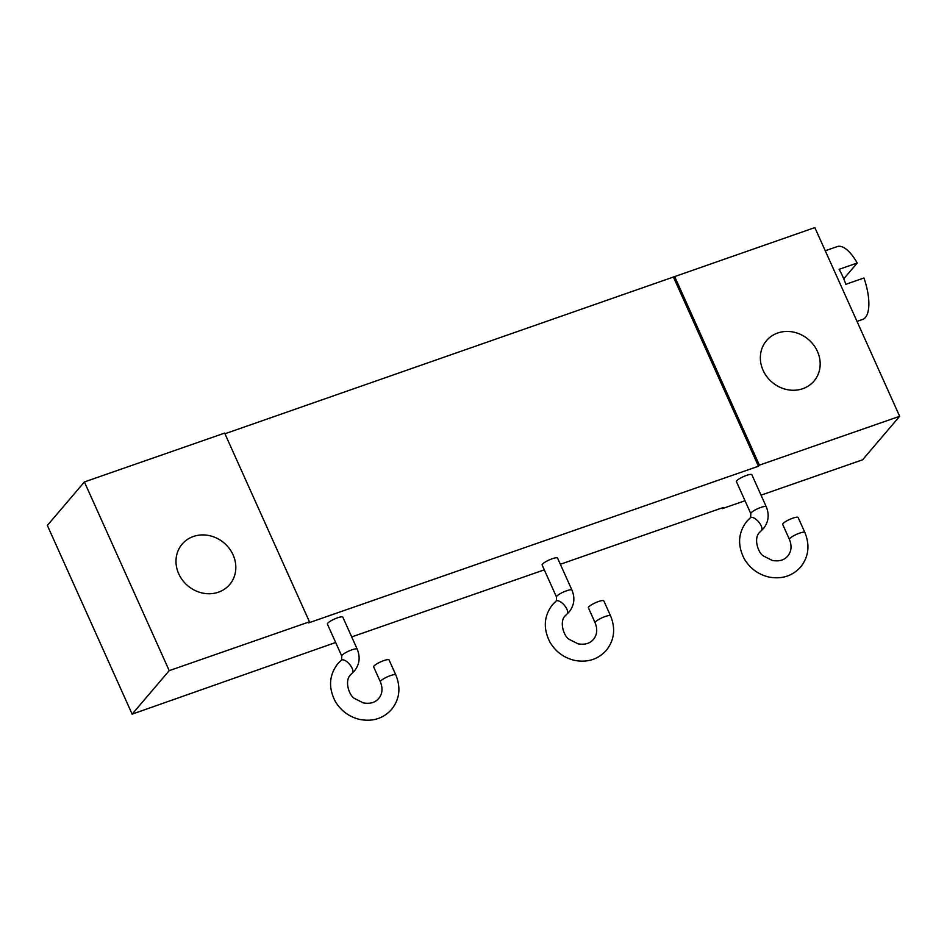 <?xml version="1.0" encoding="UTF-8"?>
<svg xmlns="http://www.w3.org/2000/svg" width="947" height="947" viewBox="0 0 947 947"><rect width="100%" height="100%" fill="white"/><g stroke="black" fill="none" stroke-linecap="round" stroke-linejoin="round"><path stroke-width="1.42" d="M84.401 481.94L169.217 670.642L309.456 621.812L224.652 433.099L84.401 481.94L47.35 525.431L132.154 714.145L335.664 642.492M745.005 500.738L722.348 508.622L722.052 507.947M761.045 495.151L862.599 459.792L899.65 416.289L814.846 227.588L224.948 433.773M233.08 554.871A31.192 28.067 40.4 0 0 182.167 544.099A31.192 28.067 40.4 0 0 178.734 573.799A31.192 28.067 40.4 0 0 229.659 584.559A31.192 28.067 40.4 0 0 233.08 554.871M899.65 416.289L759.411 465.131L674.595 276.417M817.427 351.384A31.192 28.067 40.4 0 0 766.514 340.624A31.192 28.067 40.4 0 0 763.093 370.313A31.192 28.067 40.4 0 0 814.006 381.085A31.192 28.067 40.4 0 0 817.427 351.384M309.456 621.812L308.509 622.925L758.452 466.244L673.648 277.53M351.704 636.917L544.3 569.845M560.34 564.258L723.307 507.509L722.348 508.622M132.154 714.145L169.217 670.642M759.411 465.131L758.452 466.244M751.871 474.731A8.464 1.728 155.8 0 0 745.017 475.962A8.464 1.728 155.8 0 0 736.79 480.768A8.464 1.728 155.8 0 0 736.446 481.668L750.829 513.676A8.464 1.728 155.8 0 1 751.172 512.777A8.464 1.728 155.8 0 1 759.399 507.971A8.464 1.728 155.8 0 1 766.253 506.752L751.871 474.731M557.57 558.091A8.464 1.728 155.8 0 0 550.716 559.322A8.464 1.728 155.8 0 0 542.477 564.116A8.464 1.728 155.8 0 0 542.134 565.028L556.516 597.036A8.464 1.728 155.8 0 1 556.872 596.137A8.464 1.728 155.8 0 1 565.099 591.33A8.464 1.728 155.8 0 1 571.952 590.099L557.57 558.091M342.826 617.172A8.464 1.728 155.8 0 0 335.972 618.403A8.464 1.728 155.8 0 0 327.745 623.209A8.464 1.728 155.8 0 0 327.402 624.109L341.784 656.117A8.464 1.728 155.8 0 1 342.127 655.217A8.464 1.728 155.8 0 1 350.366 650.411A8.464 1.728 155.8 0 1 357.208 649.18L342.826 617.172M825.263 250.766L837.243 246.587A38.578 14.903 70.8 0 1 857.224 263.006L839.113 269.315A38.578 14.903 70.8 0 1 842.735 276.5A38.578 14.903 70.8 0 1 845.837 284.289L863.948 277.992A38.578 14.903 70.8 0 1 862.61 319.447L856.999 321.4M843.741 278.832L857.224 263.006M782.696 524.449A8.464 1.728 -24.2 0 1 783.051 523.549A8.464 1.728 -24.2 0 1 791.278 518.743A8.464 1.728 -24.2 0 1 798.132 517.524L804.867 532.498A8.464 1.728 -24.2 0 0 798.013 533.729A8.464 1.728 -24.2 0 0 789.774 538.523A8.464 1.728 -24.2 0 0 789.431 539.435L782.696 524.449M588.395 607.808A8.464 1.728 -24.2 0 1 588.738 606.909A8.464 1.728 -24.2 0 1 596.977 602.103A8.464 1.728 -24.2 0 1 603.819 600.872L610.555 615.846A8.464 1.728 -24.2 0 0 603.701 617.077A8.464 1.728 -24.2 0 0 595.474 621.883A8.464 1.728 -24.2 0 0 595.118 622.783L588.395 607.808M373.651 666.889A8.464 1.728 -24.2 0 1 374.006 665.99A8.464 1.728 -24.2 0 1 382.233 661.184A8.464 1.728 -24.2 0 1 389.087 659.952L395.822 674.939A8.464 1.728 -24.2 0 0 388.968 676.158A8.464 1.728 -24.2 0 0 380.73 680.964A8.464 1.728 -24.2 0 0 380.386 681.864L373.651 666.889M761.139 530.793A8.464 3.658 -130.3 0 0 761.305 530.675A8.464 3.658 -130.3 0 0 761.483 530.486A8.464 3.658 -130.3 0 0 758.417 521.631A8.464 3.658 -130.3 0 0 750.355 517.772A8.464 3.658 -130.3 0 0 750.166 517.962M566.827 614.153A8.464 3.658 -130.3 0 0 566.993 614.023A8.464 3.658 -130.3 0 0 567.182 613.845A8.464 3.658 -130.3 0 0 564.116 604.979A8.464 3.658 -130.3 0 0 556.043 601.132A8.464 3.658 -130.3 0 0 555.865 601.309M352.095 673.234A8.464 3.658 -130.3 0 0 352.26 673.104A8.464 3.658 -130.3 0 0 352.438 672.926A8.464 3.658 -130.3 0 0 349.372 664.072A8.464 3.658 -130.3 0 0 341.311 660.213A8.464 3.658 -130.3 0 0 341.121 660.39M766.253 506.752C769.509 514.766 768.585 522.01 763.507 528.473L759.79 532.19C752.924 538.275 758.511 553.723 763.673 556.09L772.373 560.482C779.156 561.63 784.282 560.139 787.762 556.019C791.455 551.533 792.012 546.005 789.431 539.435M804.867 532.498C810.064 545.318 808.655 556.812 800.641 566.993C792.272 576.155 781.595 579.481 768.621 576.983C757.943 574.32 749.787 568.2 744.164 558.647C737.287 544.975 738.198 532.498 746.911 521.217L750.628 517.5L750.829 513.676M571.952 590.099C575.196 598.113 574.284 605.358 569.206 611.821L565.477 615.538C558.623 621.623 564.199 637.071 569.36 639.45L578.072 643.842C584.855 644.978 589.981 643.487 593.449 639.367C597.143 634.881 597.699 629.353 595.118 622.783M610.555 615.846C615.751 628.666 614.343 640.172 606.329 650.34C597.959 659.503 587.294 662.829 574.308 660.331C563.631 657.668 555.487 651.56 549.852 641.995C542.986 628.323 543.898 615.846 552.598 604.565L556.327 600.848L556.516 597.036M357.208 649.18C360.464 657.206 359.54 664.439 354.462 670.902L350.745 674.619C343.879 680.715 349.467 696.152 354.628 698.531L363.328 702.923C370.111 704.059 375.249 702.579 378.717 698.46C382.41 693.973 382.967 688.445 380.386 681.864M395.822 674.939C401.019 687.759 399.61 699.253 391.596 709.421C383.227 718.584 372.55 721.922 359.576 719.412C348.898 716.749 340.742 710.641 335.12 701.088C328.242 687.415 329.154 674.939 337.866 663.658L341.583 659.941L341.784 656.117"/></g></svg>
